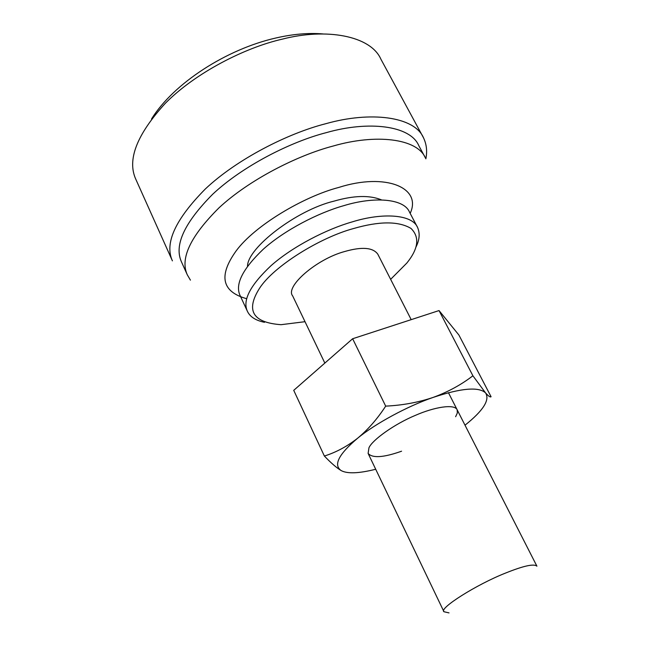 <?xml version="1.0" encoding="UTF-8"?>
<svg xmlns="http://www.w3.org/2000/svg" width="670" height="670" viewBox="0 0 670 670"><rect width="100%" height="100%" fill="white"/><g stroke="black" fill="none" stroke-linecap="round" stroke-linejoin="round"><path stroke-width="1" d="M465.014 425.199C483.229 410.668 490.08 399.906 485.566 392.913C488.522 396.204 490.356 397.478 491.068 396.715L458.9 335.025L439.034 310.57L472.903 375.778L485.566 392.913C478.757 386.582 461.303 388.081 433.18 397.402C448.037 391.942 461.278 384.739 472.903 375.778M341.172 470.583C336.558 467.794 330.955 462.945 324.372 456.036C335.955 452.409 347.026 446.48 357.596 438.247C368.014 429.587 377.378 418.884 385.685 406.129C402.469 405.325 418.306 402.419 433.18 397.402C407.854 405.995 374.991 423.792 357.596 438.247C338.643 454.294 333.166 465.072 341.172 470.583C347.336 473.925 358.844 473.481 375.703 469.26M455.625 416.715L457.342 412.963L457.158 409.789C454.562 403.692 434.47 407 415.492 415.316C394.396 424.051 372.294 439.989 368.969 447.744L368.115 453.414C372.403 458.339 383.558 457.602 401.573 451.203M439.034 310.57L352.638 338.744L385.685 406.129M352.638 338.744L293.728 390.342L324.372 456.036M305.017 321.692L281.048 324.69C252.665 322.622 245.496 310.478 259.541 288.276C273.72 266.183 320 237.607 353.308 228.604C379.295 221.075 398.524 221.016 411.003 228.428C419.856 237.163 418.457 248.712 406.807 263.084L390.635 279.34M324.841 363.081L292.656 295.889C284.825 286.777 316.424 259.081 344.623 251.535C361.892 246.568 372.947 247.448 377.805 254.173L411.196 319.649M264.499 322.303C255.53 320.444 249.793 316.692 247.297 311.056L239.96 295.244C234.977 284.147 242.741 268.829 263.243 249.265C284.616 230.028 318.56 212.683 343.97 205.615C373.894 196.411 404.052 198.437 409.529 212.172L417.644 227.599C420.14 233.562 419.512 240.17 415.76 247.448M246.769 298.736C221.829 291.802 218.261 275.898 236.066 251.007C254.541 225.673 303.443 196.637 338.794 187.433C385.719 172.433 422.276 187.675 410.166 213.378M247.523 266.258C247.331 247.984 296.458 210.07 334.07 201.117C353.869 195.422 369.681 195.012 381.498 199.895M449.017 612.899L443.942 611.727C438.599 608.553 476.295 584.583 505.565 573.059C523.563 565.823 534.007 563.529 536.913 566.183L448.439 392.695M423.524 137.844L380.912 59.22C370.611 35.585 326.114 27.78 282.447 39.111C244.818 47.604 195.288 72.913 165.281 103.348C136.764 134.595 126.94 159.912 135.817 179.284L172.416 260.865C164.351 243.327 175.331 219.358 205.363 188.948C236.862 159.217 287.798 133.313 325.947 123.665C370.292 111.086 414.445 116.337 423.524 137.844C426.589 144.293 427.368 151.286 425.86 158.823M187.307 274.826L181.486 261.92C173.907 245.396 184.309 222.834 212.7 194.233C242.448 166.244 290.478 141.789 326.474 132.593C368.408 120.583 410.291 125.357 418.8 145.658L425.525 158.128C417.209 138.154 375.376 133.782 333.342 145.985C297.271 155.356 249.039 179.903 219.056 207.775C190.439 236.242 179.853 258.595 187.307 274.826L190.422 280.144M247.297 311.056C242.431 300.227 250.354 285.093 271.065 265.655C292.631 246.518 326.751 229.107 352.227 221.887C382.227 212.516 412.335 214.166 417.644 227.599M151.52 119C173.572 83.356 226.351 49.195 275.923 37.989C292.899 34.078 308.619 32.73 323.066 33.944M368.115 453.414L443.942 611.727"/></g></svg>
